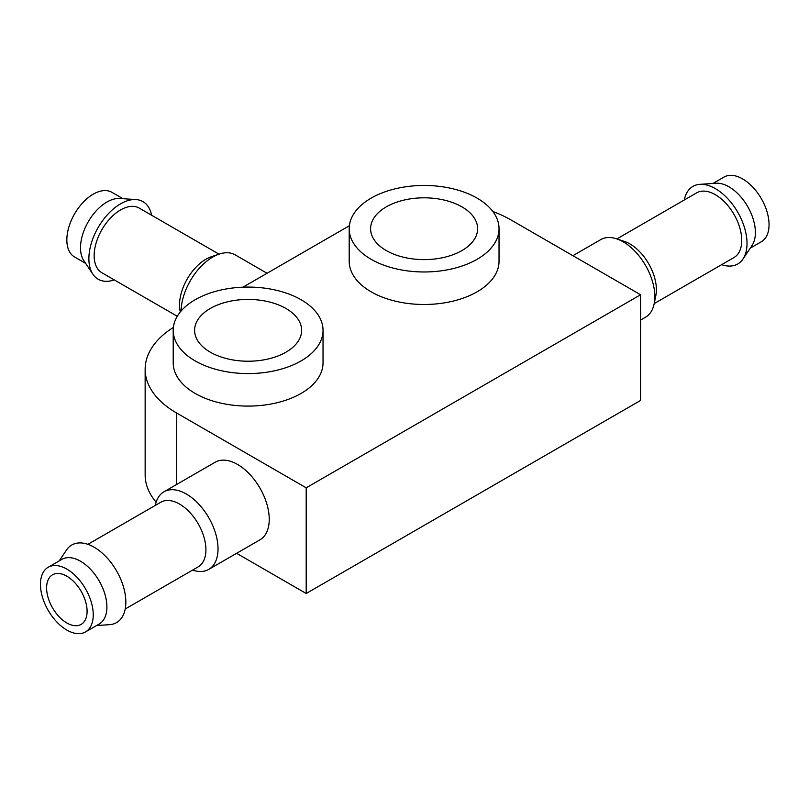 <?xml version="1.0" encoding="UTF-8"?>
<svg xmlns="http://www.w3.org/2000/svg" width="809" height="809" viewBox="0 0 809 809"><rect width="100%" height="100%" fill="white"/><g stroke="black" fill="none" stroke-linecap="round" stroke-linejoin="round"><path stroke-width="1.21" d="M66.854 576.22A28.618 16.524 60 0 1 85.552 601.441A28.618 16.524 60 0 1 81.163 624.376A28.618 16.524 60 0 1 52.534 607.852A28.618 16.524 60 0 1 52.534 574.805A28.618 16.524 60 0 1 66.854 576.22M173.369 327.433A107.021 61.787 0 0 0 145.145 369.238A107.021 61.787 0 0 0 176.493 412.934L306.196 487.817L306.196 593.493L640.586 400.435L640.586 294.759L510.873 219.876A107.021 61.787 0 0 0 492.843 211.513M306.196 487.817L640.586 294.759M349.377 225.741L242.963 287.175M145.145 369.238L145.145 474.913A107.021 61.787 0 0 0 156.127 502.177M155.298 505.413L155.348 505.18A44.798 25.868 60 0 1 163.944 491.801L215.164 462.232A44.798 25.868 60 0 1 237.563 464.447A44.798 25.868 60 0 1 266.828 503.926A44.798 25.868 60 0 1 259.962 539.825L208.752 569.394A44.798 25.868 60 0 1 192.855 570.153L192.633 570.072M236.602 553.316L306.196 593.493M349.195 228.714L349.195 261.236A74.913 43.251 0 0 0 371.139 291.816A74.913 43.251 0 0 0 452.777 301.191A74.913 43.251 0 0 0 499.032 261.236L499.032 228.714A74.913 43.251 0 0 0 424.108 185.463A74.913 43.251 0 0 0 349.195 228.714A74.913 43.251 0 0 0 371.139 259.305A74.913 43.251 0 0 0 452.777 268.679A74.913 43.251 0 0 0 499.032 228.714M173.207 330.325L173.207 362.837A74.913 43.251 0 0 0 195.151 393.427A74.913 43.251 0 0 0 276.789 402.801A74.913 43.251 0 0 0 323.034 362.837L323.034 330.325A74.913 43.251 0 0 0 248.12 287.074A74.913 43.251 0 0 0 173.207 330.325A74.913 43.251 0 0 0 195.151 360.905A74.913 43.251 0 0 0 276.789 370.289A74.913 43.251 0 0 0 323.034 330.325M210.279 352.168A53.515 30.894 0 0 0 268.598 358.872A53.515 30.894 0 0 0 301.636 330.325A53.515 30.894 0 0 0 248.12 299.431A53.515 30.894 0 0 0 194.605 330.325A53.515 30.894 0 0 0 210.279 352.168M386.277 250.568A53.515 30.894 0 0 0 444.586 257.262A53.515 30.894 0 0 0 477.623 228.714A53.515 30.894 0 0 0 424.108 197.821A53.515 30.894 0 0 0 370.603 228.714A53.515 30.894 0 0 0 386.277 250.568M66.854 569.101A37.335 21.55 60 0 1 91.235 602.007A37.335 21.55 60 0 1 85.511 631.92A37.335 21.55 60 0 1 48.186 610.36A37.335 21.55 60 0 1 48.186 567.261A37.335 21.55 60 0 1 66.854 569.101M48.186 567.261L61.838 559.373A37.335 21.55 60 0 1 80.506 561.224A37.335 21.55 60 0 1 104.897 594.119A37.335 21.55 60 0 1 99.173 624.032L85.511 631.92M59.239 560.87L66.49 550.029A44.798 25.868 60 0 1 94.168 547.238A44.798 25.868 60 0 1 124.819 592.319A44.798 25.868 60 0 1 109.589 624.669L96.574 625.539M87.878 544.336L160.849 502.207A37.335 21.55 60 0 1 179.517 504.058A37.335 21.55 60 0 1 203.908 536.954A37.335 21.55 60 0 1 198.185 566.866L125.213 609.005M163.944 491.801A44.798 25.868 60 0 1 186.343 494.016A44.798 25.868 60 0 1 215.619 533.495A44.798 25.868 60 0 1 208.752 569.394M572.903 255.684L600.763 239.606A44.798 25.868 60 0 1 616.65 238.847A44.798 25.868 60 0 1 623.163 241.82A44.798 25.868 60 0 1 654.168 303.82A44.798 25.868 60 0 1 645.562 317.199L640.586 320.081M616.65 238.847L624.568 241.497A37.335 21.55 60 0 1 629.989 243.974A37.335 21.55 60 0 1 655.826 295.639L654.168 303.82M616.873 238.928L696.68 192.845A37.335 21.55 60 0 1 715.348 194.696A37.335 21.55 60 0 1 739.729 227.602A37.335 21.55 60 0 1 734.016 257.515L654.208 303.587M684.293 199.995A44.798 25.868 60 0 1 699.916 184.331A44.798 25.868 60 0 1 715.348 188.598A44.798 25.868 60 0 1 743.016 258.971A44.798 25.868 60 0 1 721.628 264.664M699.916 184.331L716.147 183.249A37.335 21.55 60 0 1 729 186.818A37.335 21.55 60 0 1 752.057 245.451L743.016 258.971M712.931 183.461L723.994 177.08A37.335 21.55 60 0 1 742.662 178.931A37.335 21.55 60 0 1 767.043 211.827A37.335 21.55 60 0 1 761.33 241.739L750.267 248.13M267.051 273.27L235.146 254.845A44.798 25.868 120 0 0 219.259 254.087A44.798 25.868 120 0 0 181.074 311.02M122.968 198.701L111.915 192.32A37.335 21.55 120 0 0 74.58 213.879A37.335 21.55 120 0 0 74.58 256.989L85.633 263.37M151.607 215.245A44.798 25.868 120 0 0 135.983 199.57L119.762 198.488A37.335 21.55 120 0 0 88.242 221.757A37.335 21.55 120 0 0 83.843 260.69L92.893 274.211A44.798 25.868 120 0 0 114.281 279.904M135.983 199.57A44.798 25.868 120 0 0 98.162 227.491A44.798 25.868 120 0 0 92.893 274.211M219.027 254.168L139.229 208.095A37.335 21.55 120 0 0 101.894 229.645A37.335 21.55 120 0 0 101.894 272.754L177.272 316.268M219.259 254.087L211.341 256.736A37.335 21.55 120 0 0 180.083 310.878L180.296 311.95M176.493 412.934L176.493 484.551"/></g></svg>
